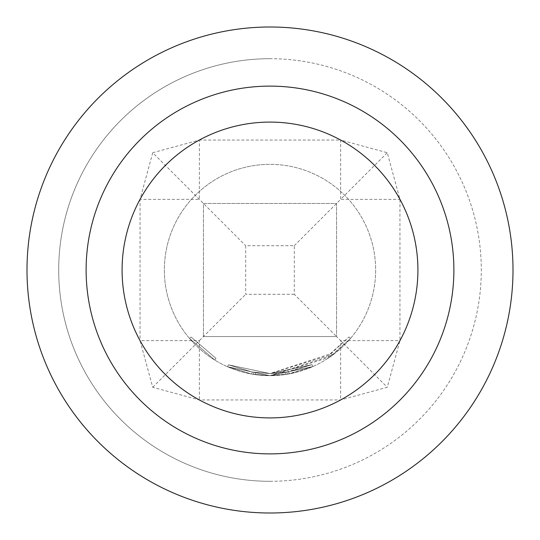 <?xml version="1.0" encoding="UTF-8"?>
<svg xmlns="http://www.w3.org/2000/svg" width="540" height="540" viewBox="0 0 540 540"><rect width="100%" height="100%" fill="white"/><g stroke="black" fill="none" stroke-linecap="round" stroke-linejoin="round"><path stroke-width="0.41" stroke-dasharray="2.7 2.03" d="M189.513 338.438L214.88 360.133L189.513 338.438L191.12 337.075L215.987 358.331L191.12 337.075L189.513 338.438M288.697 371.837L270 373.565L311.992 364.642L288.697 371.837L311.992 364.642L270 373.558L331.04 353.632L348.941 336.994L328.118 355.685L270 373.545L311.992 364.642L270 373.558L311.992 364.642L270 373.538L228.386 364.811L252.16 371.993L228.386 364.811L270 373.538L253.888 372.276L270 373.558L253.888 372.276L270 373.545L285.167 372.425L311.992 364.642L270 373.572L252.16 371.993L270 373.572L228.386 364.811L252.16 371.993L228.386 364.811L270 373.579L252.153 371.993L270 373.558L311.992 364.642L270 373.572L311.992 364.642L288.697 371.837L270 373.545L252.16 371.993L228.386 364.811L252.16 371.993L270 373.572L288.697 371.837L289.076 373.916L312.849 366.572L270 375.678L312.849 366.572L270 375.685L312.849 366.572L289.076 373.916L270 375.658L332.289 355.34L350.555 338.364L329.306 357.44L270 375.664L287.28 374.227L312.849 366.572L289.076 373.916L288.697 371.837L289.076 373.916M228.386 364.811L227.536 366.741L270 375.651A105.651 105.651 0 0 0 375.651 270A105.651 105.651 0 0 0 270 164.349A105.651 105.651 0 0 1 375.651 270A105.651 105.651 0 0 1 270 375.651L312.849 366.572L270 375.651A105.651 105.651 0 0 1 164.349 270A105.651 105.651 0 0 1 270 164.349A105.651 105.651 0 0 0 164.349 270A105.651 105.651 0 0 0 270 375.651L227.536 366.741L251.795 374.072L227.536 366.741L251.795 374.072L270 375.658L251.795 374.072L227.536 366.741L270 375.678L251.795 374.072L270 375.658L227.536 366.741L270 375.692L227.536 366.741L251.795 374.072L227.536 366.741L228.386 364.811M294.3 294.3L245.7 294.3L245.7 245.7L294.3 245.7L294.3 294.3L336.562 336.562L203.438 336.562L336.562 336.562L336.562 203.438L203.438 203.438L203.438 336.562L203.438 203.438L336.562 203.438L336.562 336.562L340.646 340.646L340.646 399.951A147.913 147.913 0 0 1 270 417.913A147.913 147.913 0 0 0 417.913 270A147.913 147.913 0 0 0 270 122.087A147.913 147.913 0 0 0 122.087 270A147.913 147.913 0 0 0 270 417.913A147.913 147.913 0 0 1 199.355 399.951L199.355 340.646L140.049 340.646L152.726 387.275L199.355 399.951L340.646 399.951L387.275 387.275L399.951 340.646L399.951 199.355L387.275 152.726L340.646 140.049L340.646 199.355L387.275 152.726M270 481.302A211.302 211.302 0 0 0 481.302 270A211.302 211.302 0 0 0 270 58.698A211.302 211.302 0 0 0 58.698 270A211.302 211.302 0 0 0 270 481.302A211.302 211.302 0 0 0 481.302 270A211.302 211.302 0 0 0 270 58.698A211.302 211.302 0 0 0 58.698 270A211.302 211.302 0 0 0 270 481.302A211.302 211.302 0 0 1 58.698 270A211.302 211.302 0 0 1 270 58.698M270 513A243 243 0 0 0 513 270A243 243 0 0 0 270 27A243 243 0 0 0 27 270A243 243 0 0 0 270 513M255.319 374.625L270 375.685L253.557 374.362L255.319 374.625L255.609 372.533L255.319 374.625M270 375.678L287.28 374.227L270 375.678M152.726 152.726L140.049 199.355L199.355 199.355L199.355 140.049L152.726 152.726L245.7 245.7M294.3 245.7L340.646 199.355L399.951 199.355A147.913 147.913 0 0 1 399.951 340.646L340.646 340.646L387.275 387.275M152.726 387.275L245.7 294.3M311.992 364.642L312.849 366.572L311.992 364.642M252.153 371.993L251.795 374.072L252.16 371.993M253.888 372.276L253.557 374.362L253.888 372.276M328.118 355.685L329.306 357.44M329.589 354.672L330.804 356.4L329.589 354.672M348.941 336.994L350.555 338.364L348.941 336.994M331.04 353.632L332.289 355.34M286.936 372.148L287.28 374.227L286.936 372.148M285.167 372.425L285.478 374.51M214.88 360.133L215.987 358.331L214.88 360.133M270 122.087A147.913 147.913 0 0 1 340.646 140.049L199.355 140.049A147.913 147.913 0 0 1 270 122.087M140.049 340.646A147.913 147.913 0 0 1 140.049 199.355L140.049 340.646"/><path stroke-width="0.81" d="M270 513A243 243 0 0 0 513 270A243 243 0 0 0 270 27A243 243 0 0 0 27 270A243 243 0 0 0 270 513M270 453.884A183.884 183.884 0 0 0 453.884 270A183.884 183.884 0 0 0 270 86.117A183.884 183.884 0 0 0 86.117 270A183.884 183.884 0 0 0 270 453.884M270 417.913A147.913 147.913 0 0 1 122.087 270A147.913 147.913 0 0 1 270 122.087A147.913 147.913 0 0 1 417.913 270A147.913 147.913 0 0 1 270 417.913A147.913 147.913 0 0 1 122.087 270A147.913 147.913 0 0 1 270 122.087A147.913 147.913 0 0 1 417.913 270A147.913 147.913 0 0 1 270 417.913"/></g></svg>
